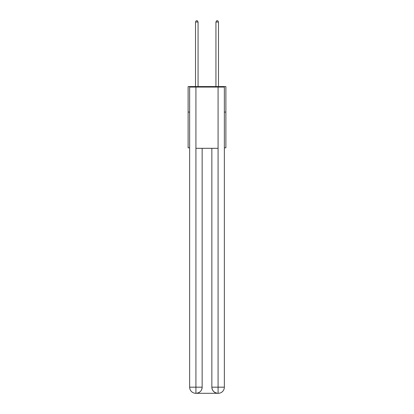 <?xml version="1.0" encoding="UTF-8"?>
<svg xmlns="http://www.w3.org/2000/svg" width="414" height="414" viewBox="0 0 414 414"><rect width="100%" height="100%" fill="white"/><g stroke="black" fill="none" stroke-linecap="round" stroke-linejoin="round"><path stroke-width="0.62" d="M189.648 112.08L188.116 112.08L188.116 86.562L225.884 86.562L225.884 147.808L224.352 147.808M188.116 112.08L188.116 147.808L189.648 147.808M225.884 112.08L224.352 112.08M195.77 393.3A6.122 6.122 0 0 1 189.648 387.178L202.151 387.178L202.151 148.316L202.151 387.178A6.122 6.122 0 0 1 196.029 393.3L195.77 393.3A6.122 6.122 0 0 1 189.648 387.178L189.648 87.069L195.925 87.069L195.925 148.316L218.074 148.316L218.074 87.069L195.925 87.069M218.074 87.069L224.352 87.069L224.352 387.178A6.122 6.122 0 0 1 218.23 393.3L217.971 393.3A6.122 6.122 0 0 1 211.849 387.178L211.849 148.316L211.849 387.178C212.159 390.785 214.204 392.829 217.971 393.3L196.029 393.3C199.812 392.902 201.856 390.863 202.151 387.178M211.849 387.178L218.074 387.178L218.121 393.3M195.925 148.316L195.925 393.3M198.068 86.562L198.068 22.025L195.517 22.025L195.517 86.562M195.517 22.025L196.283 20.7L197.302 20.7L198.068 22.025M218.483 86.562L218.483 22.025L215.932 22.025L215.932 86.562M215.932 22.025L216.698 20.7L217.717 20.7L218.483 22.025M218.074 148.316L218.074 387.178L224.352 387.178"/></g></svg>
